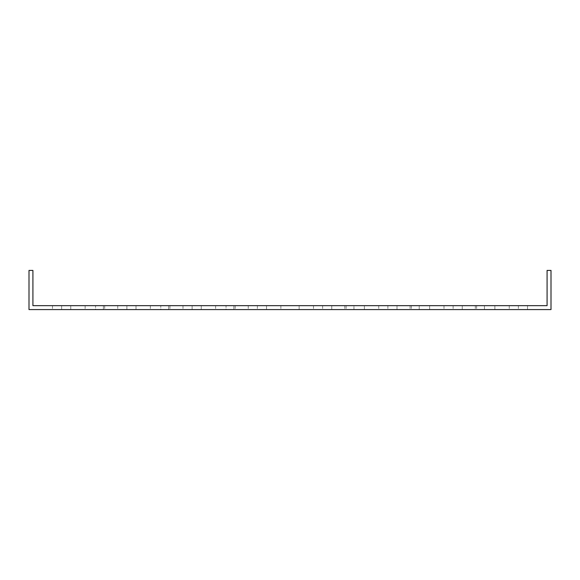 <?xml version="1.0" encoding="UTF-8"?>
<svg xmlns="http://www.w3.org/2000/svg" width="580" height="580" viewBox="0 0 580 580"><rect width="100%" height="100%" fill="white"/><g stroke="black" fill="none" stroke-linecap="round" stroke-linejoin="round"><path stroke-width="0.43" stroke-dasharray="2.9 2.17" d="M70.76 305.66L70.76 309.575L52.49 309.575L70.76 309.575L52.49 309.575L70.76 309.575L52.49 309.575L70.76 309.575L52.49 309.575L70.76 309.575L52.49 309.575L70.76 309.575L52.49 309.575L70.76 309.575L52.49 309.575L70.76 309.575L52.49 309.575L70.76 309.575L52.49 309.575L70.76 309.575L52.49 309.575L70.76 309.575L52.49 309.575L70.76 309.575L52.49 309.575L70.76 309.575L52.49 309.575L70.76 309.575L52.49 309.575L70.76 309.575L52.49 309.575L70.76 309.575L52.49 309.575L70.76 309.575L52.49 309.575L70.76 309.575L52.49 309.575L70.76 309.575L52.49 309.575L70.76 309.575L52.49 309.575L70.76 309.575L52.49 309.575L70.76 309.575L52.49 309.575L70.76 309.575L52.49 309.575L70.76 309.575L52.49 309.575L70.76 309.575L52.49 309.575L70.76 309.575L52.49 309.575L70.76 309.575L52.49 309.575L70.76 309.575L52.49 309.575L70.76 309.575L52.49 309.575L70.76 309.575L52.49 309.575L70.76 309.575L52.49 309.575L70.76 309.575L52.49 309.575L70.76 309.575L52.49 309.575L70.76 309.575L52.49 309.575L70.76 309.575L52.49 309.575L70.76 309.575L52.49 309.575L70.76 309.575L52.49 309.575L70.76 309.575L52.49 309.575L70.76 309.575L52.49 309.575L70.76 309.575L52.49 309.575L70.76 309.575L70.76 305.66L70.76 309.575L70.76 305.66L70.76 309.575L70.76 305.66L70.76 309.575L70.76 305.66L70.76 309.575L70.76 305.66L70.76 309.575L70.76 305.66L70.76 309.575L70.76 305.66L70.76 309.575L70.76 305.66L70.76 309.575L70.76 305.66L70.76 309.575L70.76 305.66L70.76 309.575L70.76 305.66L70.76 309.575L70.76 305.66L70.76 309.575L70.76 305.66L70.76 309.575L70.76 305.66L70.76 309.575L70.76 305.66L70.76 309.575L70.76 305.66L70.76 309.575L70.76 305.66L70.76 309.575L70.76 305.66L70.76 309.575L70.76 305.66L70.76 309.575L70.76 305.66L52.49 305.66L70.76 305.66L52.49 305.66L70.76 305.66L52.49 305.66L70.76 305.66L52.49 305.66L70.76 305.66L52.49 305.66L70.76 305.66L52.49 305.66L70.76 305.66L52.49 305.66L70.76 305.66L52.49 305.66L70.76 305.66L52.49 305.66L70.76 305.66L52.49 305.66L70.76 305.66L52.49 305.66L70.76 305.66L52.49 305.66L70.76 305.66L52.49 305.66L70.76 305.66L52.49 305.66L70.76 305.66L52.49 305.66L70.76 305.66L52.49 305.66L70.76 305.66L52.49 305.66L70.76 305.66L52.49 305.66L70.76 305.66L52.49 305.66L70.76 305.66L52.49 305.66L70.76 305.66L52.49 305.66L70.76 305.66L52.49 305.66L70.76 305.66L52.49 305.66L70.76 305.66L52.49 305.66L70.76 305.66L52.49 305.66L70.76 305.66L52.49 305.66L70.76 305.66L52.49 305.66L70.76 305.66L52.49 305.66L70.76 305.66L52.49 305.66L70.76 305.66L52.49 305.66L70.76 305.66L52.49 305.66L70.76 305.66L52.49 305.66L70.76 305.66L52.49 305.66L70.76 305.66L52.49 305.66L70.76 305.66L52.49 305.66L70.76 305.66L52.49 305.66L70.76 305.66L52.49 305.66L70.76 305.66L52.49 305.66L70.76 305.66L52.49 305.66L70.76 305.66L52.49 305.66L70.76 305.66L70.76 309.575L70.76 305.66M103.385 305.66L103.385 309.575L85.115 309.575L103.385 309.575L85.115 309.575L103.385 309.575L85.115 309.575L103.385 309.575L85.115 309.575L103.385 309.575L85.115 309.575L103.385 309.575L85.115 309.575L103.385 309.575L85.115 309.575L103.385 309.575L85.115 309.575L103.385 309.575L85.115 309.575L103.385 309.575L85.115 309.575L103.385 309.575L85.115 309.575L103.385 309.575L85.115 309.575L103.385 309.575L85.115 309.575L103.385 309.575L85.115 309.575L103.385 309.575L85.115 309.575L103.385 309.575L85.115 309.575L103.385 309.575L85.115 309.575L103.385 309.575L85.115 309.575L103.385 309.575L85.115 309.575L103.385 309.575L85.115 309.575L103.385 309.575L85.115 309.575L103.385 309.575L85.115 309.575L103.385 309.575L85.115 309.575L103.385 309.575L85.115 309.575L103.385 309.575L85.115 309.575L103.385 309.575L85.115 309.575L103.385 309.575L85.115 309.575L103.385 309.575L85.115 309.575L103.385 309.575L85.115 309.575L103.385 309.575L85.115 309.575L103.385 309.575L85.115 309.575L103.385 309.575L85.115 309.575L103.385 309.575L85.115 309.575L103.385 309.575L85.115 309.575L103.385 309.575L85.115 309.575L103.385 309.575L85.115 309.575L103.385 309.575L85.115 309.575L103.385 309.575L85.115 309.575L103.385 309.575L85.115 309.575L103.385 309.575L85.115 309.575L103.385 309.575L103.385 305.66L103.385 309.575L103.385 305.66L103.385 309.575L103.385 305.66L103.385 309.575L103.385 305.66L103.385 309.575L103.385 305.66L103.385 309.575L103.385 305.66L103.385 309.575L103.385 305.66L103.385 309.575L103.385 305.66L103.385 309.575L103.385 305.66L103.385 309.575L103.385 305.66L103.385 309.575L103.385 305.66L103.385 309.575L103.385 305.66L103.385 309.575L103.385 305.66L103.385 309.575L103.385 305.66L103.385 309.575L103.385 305.66L103.385 309.575L103.385 305.66L103.385 309.575L103.385 305.66L103.385 309.575L103.385 305.66L103.385 309.575L103.385 305.66L103.385 309.575L103.385 305.66L85.115 305.66L103.385 305.66L85.115 305.66L103.385 305.66L85.115 305.66L103.385 305.66L85.115 305.66L103.385 305.66L85.115 305.66L103.385 305.66L85.115 305.66L103.385 305.66L85.115 305.66L103.385 305.66L85.115 305.66L103.385 305.66L85.115 305.66L103.385 305.66L85.115 305.66L103.385 305.66L85.115 305.66L103.385 305.66L85.115 305.66L103.385 305.66L85.115 305.66L103.385 305.66L85.115 305.66L103.385 305.66L85.115 305.66L103.385 305.66L85.115 305.66L103.385 305.66L85.115 305.66L103.385 305.66L85.115 305.66L103.385 305.66L85.115 305.66L103.385 305.66L85.115 305.66L103.385 305.66L85.115 305.66L103.385 305.66L85.115 305.66L103.385 305.66L85.115 305.66L103.385 305.66L85.115 305.66L103.385 305.66L85.115 305.66L103.385 305.66L85.115 305.66L103.385 305.66L85.115 305.66L103.385 305.66L85.115 305.66L103.385 305.66L85.115 305.66L103.385 305.66L85.115 305.66L103.385 305.66L85.115 305.66L103.385 305.66L85.115 305.66L103.385 305.66L85.115 305.66L103.385 305.66L85.115 305.66L103.385 305.66L85.115 305.66L103.385 305.66L85.115 305.66L103.385 305.66L85.115 305.66L103.385 305.66L85.115 305.66L103.385 305.66L85.115 305.66L103.385 305.66L85.115 305.66L103.385 305.66L103.385 309.575L103.385 305.66M136.01 305.66L136.01 309.575L117.74 309.575L136.01 309.575L117.74 309.575L136.01 309.575L117.74 309.575L136.01 309.575L117.74 309.575L136.01 309.575L117.74 309.575L136.01 309.575L117.74 309.575L136.01 309.575L117.74 309.575L136.01 309.575L117.74 309.575L136.01 309.575L117.74 309.575L136.01 309.575L117.74 309.575L136.01 309.575L117.74 309.575L136.01 309.575L117.74 309.575L136.01 309.575L117.74 309.575L136.01 309.575L117.74 309.575L136.01 309.575L117.74 309.575L136.01 309.575L117.74 309.575L136.01 309.575L117.74 309.575L136.01 309.575L117.74 309.575L136.01 309.575L117.74 309.575L136.01 309.575L117.74 309.575L136.01 309.575L117.74 309.575L136.01 309.575L117.74 309.575L136.01 309.575L117.74 309.575L136.01 309.575L117.74 309.575L136.01 309.575L117.74 309.575L136.01 309.575L117.74 309.575L136.01 309.575L117.74 309.575L136.01 309.575L117.74 309.575L136.01 309.575L117.74 309.575L136.01 309.575L117.74 309.575L136.01 309.575L117.74 309.575L136.01 309.575L117.74 309.575L136.01 309.575L117.74 309.575L136.01 309.575L117.74 309.575L136.01 309.575L117.74 309.575L136.01 309.575L117.74 309.575L136.01 309.575L117.74 309.575L136.01 309.575L117.74 309.575L136.01 309.575L117.74 309.575L136.01 309.575L117.74 309.575L136.01 309.575L136.01 305.66L136.01 309.575L136.01 305.66L136.01 309.575L136.01 305.66L136.01 309.575L136.01 305.66L136.01 309.575L136.01 305.66L136.01 309.575L136.01 305.66L136.01 309.575L136.01 305.66L136.01 309.575L136.01 305.66L136.01 309.575L136.01 305.66L136.01 309.575L136.01 305.66L136.01 309.575L136.01 305.66L136.01 309.575L136.01 305.66L136.01 309.575L136.01 305.66L136.01 309.575L136.01 305.66L136.01 309.575L136.01 305.66L136.01 309.575L136.01 305.66L136.01 309.575L136.01 305.66L136.01 309.575L136.01 305.66L136.01 309.575L136.01 305.66L136.01 309.575L136.01 305.66L117.74 305.66L136.01 305.66L117.74 305.66L136.01 305.66L117.74 305.66L136.01 305.66L117.74 305.66L136.01 305.66L117.74 305.66L136.01 305.66L117.74 305.66L136.01 305.66L117.74 305.66L136.01 305.66L117.74 305.66L136.01 305.66L117.74 305.66L136.01 305.66L117.74 305.66L136.01 305.66L117.74 305.66L136.01 305.66L117.74 305.66L136.01 305.66L117.74 305.66L136.01 305.66L117.74 305.66L136.01 305.66L117.74 305.66L136.01 305.66L117.74 305.66L136.01 305.66L117.74 305.66L136.01 305.66L117.74 305.66L136.01 305.66L117.74 305.66L136.01 305.66L117.74 305.66L136.01 305.66L117.74 305.66L136.01 305.66L117.74 305.66L136.01 305.66L117.74 305.66L136.01 305.66L117.74 305.66L136.01 305.66L117.74 305.66L136.01 305.66L117.74 305.66L136.01 305.66L117.74 305.66L136.01 305.66L117.74 305.66L136.01 305.66L117.74 305.66L136.01 305.66L117.74 305.66L136.01 305.66L117.74 305.66L136.01 305.66L117.74 305.66L136.01 305.66L117.74 305.66L136.01 305.66L117.74 305.66L136.01 305.66L117.74 305.66L136.01 305.66L117.74 305.66L136.01 305.66L117.74 305.66L136.01 305.66L117.74 305.66L136.01 305.66L117.74 305.66L136.01 305.66L117.74 305.66L136.01 305.66L136.01 309.575L136.01 305.66M168.635 305.66L168.635 309.575L150.365 309.575L168.635 309.575L150.365 309.575L168.635 309.575L150.365 309.575L168.635 309.575L150.365 309.575L168.635 309.575L150.365 309.575L168.635 309.575L150.365 309.575L168.635 309.575L150.365 309.575L168.635 309.575L150.365 309.575L168.635 309.575L150.365 309.575L168.635 309.575L150.365 309.575L168.635 309.575L150.365 309.575L168.635 309.575L150.365 309.575L168.635 309.575L150.365 309.575L168.635 309.575L150.365 309.575L168.635 309.575L150.365 309.575L168.635 309.575L150.365 309.575L168.635 309.575L150.365 309.575L168.635 309.575L150.365 309.575L168.635 309.575L150.365 309.575L168.635 309.575L150.365 309.575L168.635 309.575L150.365 309.575L168.635 309.575L150.365 309.575L168.635 309.575L150.365 309.575L168.635 309.575L150.365 309.575L168.635 309.575L150.365 309.575L168.635 309.575L150.365 309.575L168.635 309.575L150.365 309.575L168.635 309.575L150.365 309.575L168.635 309.575L150.365 309.575L168.635 309.575L150.365 309.575L168.635 309.575L150.365 309.575L168.635 309.575L150.365 309.575L168.635 309.575L150.365 309.575L168.635 309.575L150.365 309.575L168.635 309.575L150.365 309.575L168.635 309.575L150.365 309.575L168.635 309.575L150.365 309.575L168.635 309.575L150.365 309.575L168.635 309.575L150.365 309.575L168.635 309.575L150.365 309.575L168.635 309.575L168.635 305.66L168.635 309.575L168.635 305.66L168.635 309.575L168.635 305.66L168.635 309.575L168.635 305.66L168.635 309.575L168.635 305.66L168.635 309.575L168.635 305.66L168.635 309.575L168.635 305.66L168.635 309.575L168.635 305.66L168.635 309.575L168.635 305.66L168.635 309.575L168.635 305.66L168.635 309.575L168.635 305.66L168.635 309.575L168.635 305.66L168.635 309.575L168.635 305.66L168.635 309.575L168.635 305.66L168.635 309.575L168.635 305.66L168.635 309.575L168.635 305.66L168.635 309.575L168.635 305.66L168.635 309.575L168.635 305.66L168.635 309.575L168.635 305.66L168.635 309.575L168.635 305.66L150.365 305.66L168.635 305.66L150.365 305.66L168.635 305.66L150.365 305.66L168.635 305.66L150.365 305.66L168.635 305.66L150.365 305.66L168.635 305.66L150.365 305.66L168.635 305.66L150.365 305.66L168.635 305.66L150.365 305.66L168.635 305.66L150.365 305.66L168.635 305.66L150.365 305.66L168.635 305.66L150.365 305.66L168.635 305.66L150.365 305.66L168.635 305.66L150.365 305.66L168.635 305.66L150.365 305.66L168.635 305.66L150.365 305.66L168.635 305.66L150.365 305.66L168.635 305.66L150.365 305.66L168.635 305.66L150.365 305.66L168.635 305.66L150.365 305.66L168.635 305.66L150.365 305.66L168.635 305.66L150.365 305.66L168.635 305.66L150.365 305.66L168.635 305.66L150.365 305.66L168.635 305.66L150.365 305.66L168.635 305.66L150.365 305.66L168.635 305.66L150.365 305.66L168.635 305.66L150.365 305.66L168.635 305.66L150.365 305.66L168.635 305.66L150.365 305.66L168.635 305.66L150.365 305.66L168.635 305.66L150.365 305.66L168.635 305.66L150.365 305.66L168.635 305.66L150.365 305.66L168.635 305.66L150.365 305.66L168.635 305.66L150.365 305.66L168.635 305.66L150.365 305.66L168.635 305.66L150.365 305.66L168.635 305.66L150.365 305.66L168.635 305.66L150.365 305.66L168.635 305.66L150.365 305.66L168.635 305.66L168.635 309.575L168.635 305.66M201.26 305.66L201.26 309.575L182.99 309.575L201.26 309.575L182.99 309.575L201.26 309.575L182.99 309.575L201.26 309.575L182.99 309.575L201.26 309.575L182.99 309.575L201.26 309.575L182.99 309.575L201.26 309.575L182.99 309.575L201.26 309.575L182.99 309.575L201.26 309.575L182.99 309.575L201.26 309.575L182.99 309.575L201.26 309.575L182.99 309.575L201.26 309.575L182.99 309.575L201.26 309.575L182.99 309.575L201.26 309.575L182.99 309.575L201.26 309.575L182.99 309.575L201.26 309.575L182.99 309.575L201.26 309.575L182.99 309.575L201.26 309.575L182.99 309.575L201.26 309.575L182.99 309.575L201.26 309.575L182.99 309.575L201.26 309.575L182.99 309.575L201.26 309.575L182.99 309.575L201.26 309.575L182.99 309.575L201.26 309.575L182.99 309.575L201.26 309.575L182.99 309.575L201.26 309.575L182.99 309.575L201.26 309.575L182.99 309.575L201.26 309.575L182.99 309.575L201.26 309.575L182.99 309.575L201.26 309.575L182.99 309.575L201.26 309.575L182.99 309.575L201.26 309.575L182.99 309.575L201.26 309.575L182.99 309.575L201.26 309.575L182.99 309.575L201.26 309.575L182.99 309.575L201.26 309.575L182.99 309.575L201.26 309.575L182.99 309.575L201.26 309.575L182.99 309.575L201.26 309.575L182.99 309.575L201.26 309.575L182.99 309.575L201.26 309.575L201.26 305.66L201.26 309.575L201.26 305.66L201.26 309.575L201.26 305.66L201.26 309.575L201.26 305.66L201.26 309.575L201.26 305.66L201.26 309.575L201.26 305.66L201.26 309.575L201.26 305.66L201.26 309.575L201.26 305.66L201.26 309.575L201.26 305.66L201.26 309.575L201.26 305.66L201.26 309.575L201.26 305.66L201.26 309.575L201.26 305.66L201.26 309.575L201.26 305.66L201.26 309.575L201.26 305.66L201.26 309.575L201.26 305.66L201.26 309.575L201.26 305.66L201.26 309.575L201.26 305.66L201.26 309.575L201.26 305.66L201.26 309.575L201.26 305.66L201.26 309.575L201.26 305.66L182.99 305.66L201.26 305.66L182.99 305.66L201.26 305.66L182.99 305.66L201.26 305.66L182.99 305.66L201.26 305.66L182.99 305.66L201.26 305.66L182.99 305.66L201.26 305.66L182.99 305.66L201.26 305.66L182.99 305.66L201.26 305.66L182.99 305.66L201.26 305.66L182.99 305.66L201.26 305.66L182.99 305.66L201.26 305.66L182.99 305.66L201.26 305.66L182.99 305.66L201.26 305.66L182.99 305.66L201.26 305.66L182.99 305.66L201.26 305.66L182.99 305.66L201.26 305.66L182.99 305.66L201.26 305.66L182.99 305.66L201.26 305.66L182.99 305.66L201.26 305.66L182.99 305.66L201.26 305.66L182.99 305.66L201.26 305.66L182.99 305.66L201.26 305.66L182.99 305.66L201.26 305.66L182.99 305.66L201.26 305.66L182.99 305.66L201.26 305.66L182.99 305.66L201.26 305.66L182.99 305.66L201.26 305.66L182.99 305.66L201.26 305.66L182.99 305.66L201.26 305.66L182.99 305.66L201.26 305.66L182.99 305.66L201.26 305.66L182.99 305.66L201.26 305.66L182.99 305.66L201.26 305.66L182.99 305.66L201.26 305.66L182.99 305.66L201.26 305.66L182.99 305.66L201.26 305.66L182.99 305.66L201.26 305.66L182.99 305.66L201.26 305.66L182.99 305.66L201.26 305.66L182.99 305.66L201.26 305.66L201.26 309.575L201.26 305.66M233.885 305.66L233.885 309.575L215.615 309.575L233.885 309.575L215.615 309.575L233.885 309.575L215.615 309.575L233.885 309.575L215.615 309.575L233.885 309.575L215.615 309.575L233.885 309.575L215.615 309.575L233.885 309.575L215.615 309.575L233.885 309.575L215.615 309.575L233.885 309.575L215.615 309.575L233.885 309.575L215.615 309.575L233.885 309.575L215.615 309.575L233.885 309.575L215.615 309.575L233.885 309.575L215.615 309.575L233.885 309.575L215.615 309.575L233.885 309.575L215.615 309.575L233.885 309.575L215.615 309.575L233.885 309.575L215.615 309.575L233.885 309.575L215.615 309.575L233.885 309.575L215.615 309.575L233.885 309.575L215.615 309.575L233.885 309.575L215.615 309.575L233.885 309.575L215.615 309.575L233.885 309.575L215.615 309.575L233.885 309.575L215.615 309.575L233.885 309.575L215.615 309.575L233.885 309.575L215.615 309.575L233.885 309.575L215.615 309.575L233.885 309.575L215.615 309.575L233.885 309.575L215.615 309.575L233.885 309.575L215.615 309.575L233.885 309.575L215.615 309.575L233.885 309.575L215.615 309.575L233.885 309.575L215.615 309.575L233.885 309.575L215.615 309.575L233.885 309.575L215.615 309.575L233.885 309.575L215.615 309.575L233.885 309.575L215.615 309.575L233.885 309.575L215.615 309.575L233.885 309.575L215.615 309.575L233.885 309.575L215.615 309.575L233.885 309.575L233.885 305.66L233.885 309.575L233.885 305.66L233.885 309.575L233.885 305.66L233.885 309.575L233.885 305.66L233.885 309.575L233.885 305.66L233.885 309.575L233.885 305.66L233.885 309.575L233.885 305.66L233.885 309.575L233.885 305.66L233.885 309.575L233.885 305.66L233.885 309.575L233.885 305.66L233.885 309.575L233.885 305.66L233.885 309.575L233.885 305.66L233.885 309.575L233.885 305.66L233.885 309.575L233.885 305.66L233.885 309.575L233.885 305.66L233.885 309.575L233.885 305.66L233.885 309.575L233.885 305.66L233.885 309.575L233.885 305.66L233.885 309.575L233.885 305.66L233.885 309.575L233.885 305.66L215.615 305.66L233.885 305.66L215.615 305.66L233.885 305.66L215.615 305.66L233.885 305.66L215.615 305.66L233.885 305.66L215.615 305.66L233.885 305.66L215.615 305.66L233.885 305.66L215.615 305.66L233.885 305.66L215.615 305.66L233.885 305.66L215.615 305.66L233.885 305.66L215.615 305.66L233.885 305.66L215.615 305.66L233.885 305.66L215.615 305.66L233.885 305.66L215.615 305.66L233.885 305.66L215.615 305.66L233.885 305.66L215.615 305.66L233.885 305.66L215.615 305.66L233.885 305.66L215.615 305.66L233.885 305.66L215.615 305.66L233.885 305.66L215.615 305.66L233.885 305.66L215.615 305.66L233.885 305.66L215.615 305.66L233.885 305.66L215.615 305.66L233.885 305.66L215.615 305.66L233.885 305.66L215.615 305.66L233.885 305.66L215.615 305.66L233.885 305.66L215.615 305.66L233.885 305.66L215.615 305.66L233.885 305.66L215.615 305.66L233.885 305.66L215.615 305.66L233.885 305.66L215.615 305.66L233.885 305.66L215.615 305.66L233.885 305.66L215.615 305.66L233.885 305.66L215.615 305.66L233.885 305.66L215.615 305.66L233.885 305.66L215.615 305.66L233.885 305.66L215.615 305.66L233.885 305.66L215.615 305.66L233.885 305.66L215.615 305.66L233.885 305.66L215.615 305.66L233.885 305.66L215.615 305.66L233.885 305.66L233.885 309.575L233.885 305.66M266.51 305.66L266.51 309.575L248.24 309.575L266.51 309.575L248.24 309.575L266.51 309.575L248.24 309.575L266.51 309.575L248.24 309.575L266.51 309.575L248.24 309.575L266.51 309.575L248.24 309.575L266.51 309.575L248.24 309.575L266.51 309.575L248.24 309.575L266.51 309.575L248.24 309.575L266.51 309.575L248.24 309.575L266.51 309.575L248.24 309.575L266.51 309.575L248.24 309.575L266.51 309.575L248.24 309.575L266.51 309.575L248.24 309.575L266.51 309.575L248.24 309.575L266.51 309.575L248.24 309.575L266.51 309.575L248.24 309.575L266.51 309.575L248.24 309.575L266.51 309.575L248.24 309.575L266.51 309.575L248.24 309.575L266.51 309.575L248.24 309.575L266.51 309.575L248.24 309.575L266.51 309.575L248.24 309.575L266.51 309.575L248.24 309.575L266.51 309.575L248.24 309.575L266.51 309.575L248.24 309.575L266.51 309.575L248.24 309.575L266.51 309.575L248.24 309.575L266.51 309.575L248.24 309.575L266.51 309.575L248.24 309.575L266.51 309.575L248.24 309.575L266.51 309.575L248.24 309.575L266.51 309.575L248.24 309.575L266.51 309.575L248.24 309.575L266.51 309.575L248.24 309.575L266.51 309.575L248.24 309.575L266.51 309.575L248.24 309.575L266.51 309.575L248.24 309.575L266.51 309.575L248.24 309.575L266.51 309.575L248.24 309.575L266.51 309.575L266.51 305.66L266.51 309.575L266.51 305.66L266.51 309.575L266.51 305.66L266.51 309.575L266.51 305.66L266.51 309.575L266.51 305.66L266.51 309.575L266.51 305.66L266.51 309.575L266.51 305.66L266.51 309.575L266.51 305.66L266.51 309.575L266.51 305.66L266.51 309.575L266.51 305.66L266.51 309.575L266.51 305.66L266.51 309.575L266.51 305.66L266.51 309.575L266.51 305.66L266.51 309.575L266.51 305.66L266.51 309.575L266.51 305.66L266.51 309.575L266.51 305.66L266.51 309.575L266.51 305.66L266.51 309.575L266.51 305.66L266.51 309.575L266.51 305.66L266.51 309.575L266.51 305.66L248.24 305.66L266.51 305.66L248.24 305.66L266.51 305.66L248.24 305.66L266.51 305.66L248.24 305.66L266.51 305.66L248.24 305.66L266.51 305.66L248.24 305.66L266.51 305.66L248.24 305.66L266.51 305.66L248.24 305.66L266.51 305.66L248.24 305.66L266.51 305.66L248.24 305.66L266.51 305.66L248.24 305.66L266.51 305.66L248.24 305.66L266.51 305.66L248.24 305.66L266.51 305.66L248.24 305.66L266.51 305.66L248.24 305.66L266.51 305.66L248.24 305.66L266.51 305.66L248.24 305.66L266.51 305.66L248.24 305.66L266.51 305.66L248.24 305.66L266.51 305.66L248.24 305.66L266.51 305.66L248.24 305.66L266.51 305.66L248.24 305.66L266.51 305.66L248.24 305.66L266.51 305.66L248.24 305.66L266.51 305.66L248.24 305.66L266.51 305.66L248.24 305.66L266.51 305.66L248.24 305.66L266.51 305.66L248.24 305.66L266.51 305.66L248.24 305.66L266.51 305.66L248.24 305.66L266.51 305.66L248.24 305.66L266.51 305.66L248.24 305.66L266.51 305.66L248.24 305.66L266.51 305.66L248.24 305.66L266.51 305.66L248.24 305.66L266.51 305.66L248.24 305.66L266.51 305.66L248.24 305.66L266.51 305.66L248.24 305.66L266.51 305.66L248.24 305.66L266.51 305.66L248.24 305.66L266.51 305.66L266.51 309.575L266.51 305.66M494.885 305.66L494.885 309.575L476.615 309.575L494.885 309.575L476.615 309.575L494.885 309.575L476.615 309.575L494.885 309.575L476.615 309.575L494.885 309.575L476.615 309.575L494.885 309.575L476.615 309.575L494.885 309.575L476.615 309.575L494.885 309.575L476.615 309.575L494.885 309.575L476.615 309.575L494.885 309.575L476.615 309.575L494.885 309.575L476.615 309.575L494.885 309.575L476.615 309.575L494.885 309.575L476.615 309.575L494.885 309.575L476.615 309.575L494.885 309.575L476.615 309.575L494.885 309.575L476.615 309.575L494.885 309.575L476.615 309.575L494.885 309.575L476.615 309.575L494.885 309.575L476.615 309.575L494.885 309.575L476.615 309.575L494.885 309.575L476.615 309.575L494.885 309.575L476.615 309.575L494.885 309.575L476.615 309.575L494.885 309.575L476.615 309.575L494.885 309.575L476.615 309.575L494.885 309.575L476.615 309.575L494.885 309.575L476.615 309.575L494.885 309.575L476.615 309.575L494.885 309.575L476.615 309.575L494.885 309.575L476.615 309.575L494.885 309.575L476.615 309.575L494.885 309.575L476.615 309.575L494.885 309.575L476.615 309.575L494.885 309.575L476.615 309.575L494.885 309.575L476.615 309.575L494.885 309.575L476.615 309.575L494.885 309.575L476.615 309.575L494.885 309.575L476.615 309.575L494.885 309.575L476.615 309.575L494.885 309.575L476.615 309.575L494.885 309.575L494.885 305.66L476.615 305.66L494.885 305.66L476.615 305.66L494.885 305.66L494.885 309.575L494.885 305.66L476.615 305.66L494.885 305.66L476.615 305.66L494.885 305.66L494.885 309.575L494.885 305.66L476.615 305.66L494.885 305.66L476.615 305.66L494.885 305.66L494.885 309.575L494.885 305.66L476.615 305.66L494.885 305.66L476.615 305.66L494.885 305.66L494.885 309.575L494.885 305.66L476.615 305.66L494.885 305.66L476.615 305.66L494.885 305.66L494.885 309.575L494.885 305.66L476.615 305.66L494.885 305.66L476.615 305.66L494.885 305.66L494.885 309.575L494.885 305.66L476.615 305.66L494.885 305.66L476.615 305.66L494.885 305.66L494.885 309.575L494.885 305.66L476.615 305.66L494.885 305.66L476.615 305.66L494.885 305.66L494.885 309.575L494.885 305.66L476.615 305.66L494.885 305.66L476.615 305.66L494.885 305.66L494.885 309.575L494.885 305.66L476.615 305.66L494.885 305.66L476.615 305.66L494.885 305.66L494.885 309.575L494.885 305.66L476.615 305.66L494.885 305.66L476.615 305.66L494.885 305.66L494.885 309.575L494.885 305.66L476.615 305.66L494.885 305.66L476.615 305.66L494.885 305.66L494.885 309.575L494.885 305.66L476.615 305.66L494.885 305.66L476.615 305.66L494.885 305.66L494.885 309.575L494.885 305.66L476.615 305.66L494.885 305.66L476.615 305.66L494.885 305.66L494.885 309.575L494.885 305.66L476.615 305.66L494.885 305.66L476.615 305.66L494.885 305.66L494.885 309.575L494.885 305.66L476.615 305.66L494.885 305.66L476.615 305.66L494.885 305.66L494.885 309.575L494.885 305.66L476.615 305.66L494.885 305.66L476.615 305.66L494.885 305.66L494.885 309.575L494.885 305.66L476.615 305.66L494.885 305.66L476.615 305.66L494.885 305.66L494.885 309.575L494.885 305.66L476.615 305.66L494.885 305.66L476.615 305.66L494.885 305.66L494.885 309.575L494.885 305.66L476.615 305.66L494.885 305.66L476.615 305.66L494.885 305.66L494.885 309.575L494.885 305.66M462.26 305.66L462.26 309.575L410.06 309.575L462.26 309.575L410.06 309.575L462.26 309.575L410.06 309.575L462.26 309.575L410.06 309.575L462.26 309.575L410.06 309.575L462.26 309.575L410.06 309.575L462.26 309.575L410.06 309.575L462.26 309.575L410.06 309.575L462.26 309.575L410.06 309.575L462.26 309.575L410.06 309.575L462.26 309.575L410.06 309.575L462.26 309.575L410.06 309.575L462.26 309.575L410.06 309.575L462.26 309.575L410.06 309.575L462.26 309.575L410.06 309.575L462.26 309.575L410.06 309.575L462.26 309.575L410.06 309.575L462.26 309.575L410.06 309.575L462.26 309.575L410.06 309.575L462.26 309.575L410.06 309.575L462.26 309.575L410.06 309.575L462.26 309.575L410.06 309.575L462.26 309.575L410.06 309.575L462.26 309.575L410.06 309.575L462.26 309.575L410.06 309.575L462.26 309.575L410.06 309.575L462.26 309.575L410.06 309.575L462.26 309.575L410.06 309.575L462.26 309.575L410.06 309.575L462.26 309.575L410.06 309.575L462.26 309.575L410.06 309.575L462.26 309.575L410.06 309.575L462.26 309.575L410.06 309.575L462.26 309.575L410.06 309.575L462.26 309.575L410.06 309.575L462.26 309.575L410.06 309.575L462.26 309.575L410.06 309.575L462.26 309.575L410.06 309.575L462.26 309.575L462.26 305.66L419.195 305.66L462.26 305.66L462.26 309.575L462.26 305.66L410.06 305.66L462.26 305.66L410.06 305.66L462.26 305.66L462.26 309.575L462.26 305.66L410.06 305.66L462.26 305.66L410.06 305.66L462.26 305.66L462.26 309.575L462.26 305.66L410.06 305.66L462.26 305.66L410.06 305.66L462.26 305.66L462.26 309.575L462.26 305.66L410.06 305.66L462.26 305.66L410.06 305.66L462.26 305.66L462.26 309.575L462.26 305.66L410.06 305.66L462.26 305.66L410.06 305.66L462.26 305.66L462.26 309.575L462.26 305.66L410.06 305.66L462.26 305.66L410.06 305.66L462.26 305.66L462.26 309.575L462.26 305.66L410.06 305.66L462.26 305.66L410.06 305.66L462.26 305.66L462.26 309.575L462.26 305.66L410.06 305.66L462.26 305.66L410.06 305.66L462.26 305.66L462.26 309.575L462.26 305.66L410.06 305.66L462.26 305.66L410.06 305.66L462.26 305.66L462.26 309.575L462.26 305.66L410.06 305.66L462.26 305.66L443.99 305.66L462.26 305.66L462.26 309.575L462.26 305.66L443.99 305.66L462.26 305.66L443.99 305.66L462.26 305.66L462.26 309.575L462.26 305.66L443.99 305.66L462.26 305.66L443.99 305.66L462.26 305.66L462.26 309.575L462.26 305.66L443.99 305.66L462.26 305.66L443.99 305.66L462.26 305.66L462.26 309.575L462.26 305.66L443.99 305.66L462.26 305.66L443.99 305.66L462.26 305.66L462.26 309.575L462.26 305.66L443.99 305.66L462.26 305.66L443.99 305.66L462.26 305.66L462.26 309.575L462.26 305.66L443.99 305.66L462.26 305.66L443.99 305.66L462.26 305.66L462.26 309.575L462.26 305.66L443.99 305.66L462.26 305.66L443.99 305.66L462.26 305.66L462.26 309.575L462.26 305.66L443.99 305.66L462.26 305.66L443.99 305.66L462.26 305.66L462.26 309.575L462.26 305.66L410.06 305.66L462.26 305.66L410.06 305.66L462.26 305.66L410.06 305.66L462.26 305.66L410.06 305.66L462.26 305.66L410.06 305.66L462.26 305.66L410.06 305.66L462.26 305.66L410.06 305.66L462.26 305.66L410.06 305.66L462.26 305.66L410.06 305.66L462.26 305.66L410.06 305.66L462.26 305.66L410.06 305.66L462.26 305.66L410.06 305.66L462.26 305.66L410.06 305.66L462.26 305.66L410.06 305.66L462.26 305.66L410.06 305.66L462.26 305.66L410.06 305.66L462.26 305.66L410.06 305.66L462.26 305.66L410.06 305.66L462.26 305.66L410.06 305.66L462.26 305.66L462.26 309.575L462.26 305.66M429.635 305.66L429.635 309.575L411.365 309.575L429.635 309.575L411.365 309.575L429.635 309.575L411.365 309.575L429.635 309.575L411.365 309.575L429.635 309.575L411.365 309.575L429.635 309.575L411.365 309.575L429.635 309.575L411.365 309.575L429.635 309.575L411.365 309.575L429.635 309.575L411.365 309.575L429.635 309.575L411.365 309.575L429.635 309.575L411.365 309.575L429.635 309.575L411.365 309.575L429.635 309.575L411.365 309.575L429.635 309.575L411.365 309.575L429.635 309.575L411.365 309.575L429.635 309.575L411.365 309.575L429.635 309.575L411.365 309.575L429.635 309.575L411.365 309.575L429.635 309.575L411.365 309.575L429.635 309.575L411.365 309.575L429.635 309.575L411.365 309.575L429.635 309.575L411.365 309.575L429.635 309.575L411.365 309.575L429.635 309.575L411.365 309.575L429.635 309.575L411.365 309.575L429.635 309.575L411.365 309.575L429.635 309.575L411.365 309.575L429.635 309.575L411.365 309.575L429.635 309.575L411.365 309.575L429.635 309.575L411.365 309.575L429.635 309.575L411.365 309.575L429.635 309.575L411.365 309.575L429.635 309.575L411.365 309.575L429.635 309.575L411.365 309.575L429.635 309.575L411.365 309.575L429.635 309.575L411.365 309.575L429.635 309.575L411.365 309.575L429.635 309.575L411.365 309.575L429.635 309.575L411.365 309.575L429.635 309.575L411.365 309.575L429.635 309.575L429.635 305.66L411.365 305.66L429.635 305.66L411.365 305.66L429.635 305.66L429.635 309.575L429.635 305.66L411.365 305.66L429.635 305.66L411.365 305.66L429.635 305.66L429.635 309.575L429.635 305.66L411.365 305.66L429.635 305.66L411.365 305.66L429.635 305.66L429.635 309.575L429.635 305.66L411.365 305.66L429.635 305.66L411.365 305.66L429.635 305.66L429.635 309.575L429.635 305.66L411.365 305.66L429.635 305.66L411.365 305.66L429.635 305.66L429.635 309.575L429.635 305.66L411.365 305.66L429.635 305.66L411.365 305.66L429.635 305.66L429.635 309.575L429.635 305.66L411.365 305.66L429.635 305.66L411.365 305.66L429.635 305.66L429.635 309.575L429.635 305.66L411.365 305.66L429.635 305.66L411.365 305.66L429.635 305.66L429.635 309.575L429.635 305.66L411.365 305.66L429.635 305.66L411.365 305.66L429.635 305.66L429.635 309.575L429.635 305.66L411.365 305.66L429.635 305.66L411.365 305.66L429.635 305.66L429.635 309.575L429.635 305.66L411.365 305.66L429.635 305.66L411.365 305.66L429.635 305.66L429.635 309.575L429.635 305.66L411.365 305.66L429.635 305.66L411.365 305.66L429.635 305.66L429.635 309.575L429.635 305.66L411.365 305.66L429.635 305.66L411.365 305.66L429.635 305.66L429.635 309.575L429.635 305.66L411.365 305.66L429.635 305.66L411.365 305.66L429.635 305.66L429.635 309.575L429.635 305.66L411.365 305.66L429.635 305.66L411.365 305.66L429.635 305.66L429.635 309.575L429.635 305.66L411.365 305.66L429.635 305.66L411.365 305.66L429.635 305.66L429.635 309.575L429.635 305.66L411.365 305.66L429.635 305.66L411.365 305.66L429.635 305.66L429.635 309.575L429.635 305.66L411.365 305.66L429.635 305.66L411.365 305.66L429.635 305.66L429.635 309.575L429.635 305.66L411.365 305.66L429.635 305.66L411.365 305.66L429.635 305.66L429.635 309.575L429.635 305.66L411.365 305.66L429.635 305.66L411.365 305.66L429.635 305.66L429.635 309.575L429.635 305.66M397.01 305.66L397.01 309.575L344.81 309.575L397.01 309.575L344.81 309.575L397.01 309.575L344.81 309.575L397.01 309.575L344.81 309.575L397.01 309.575L344.81 309.575L397.01 309.575L344.81 309.575L397.01 309.575L344.81 309.575L397.01 309.575L344.81 309.575L397.01 309.575L344.81 309.575L397.01 309.575L344.81 309.575L397.01 309.575L344.81 309.575L397.01 309.575L344.81 309.575L397.01 309.575L344.81 309.575L397.01 309.575L344.81 309.575L397.01 309.575L344.81 309.575L397.01 309.575L344.81 309.575L397.01 309.575L344.81 309.575L397.01 309.575L344.81 309.575L397.01 309.575L344.81 309.575L397.01 309.575L344.81 309.575L397.01 309.575L344.81 309.575L397.01 309.575L344.81 309.575L397.01 309.575L344.81 309.575L397.01 309.575L344.81 309.575L397.01 309.575L344.81 309.575L397.01 309.575L344.81 309.575L397.01 309.575L344.81 309.575L397.01 309.575L344.81 309.575L397.01 309.575L344.81 309.575L397.01 309.575L344.81 309.575L397.01 309.575L344.81 309.575L397.01 309.575L344.81 309.575L397.01 309.575L344.81 309.575L397.01 309.575L344.81 309.575L397.01 309.575L344.81 309.575L397.01 309.575L344.81 309.575L397.01 309.575L344.81 309.575L397.01 309.575L344.81 309.575L397.01 309.575L344.81 309.575L397.01 309.575L397.01 305.66L344.81 305.66L397.01 305.66L397.01 309.575L397.01 305.66L344.81 305.66L397.01 305.66L344.81 305.66L397.01 305.66L397.01 309.575L397.01 305.66L344.81 305.66L397.01 305.66L344.81 305.66L397.01 305.66L397.01 309.575L397.01 305.66L344.81 305.66L397.01 305.66L344.81 305.66L397.01 305.66L397.01 309.575L397.01 305.66L344.81 305.66L397.01 305.66L344.81 305.66L397.01 305.66L397.01 309.575L397.01 305.66L344.81 305.66L397.01 305.66L344.81 305.66L397.01 305.66L397.01 309.575L397.01 305.66L344.81 305.66L397.01 305.66L344.81 305.66L397.01 305.66L397.01 309.575L397.01 305.66L344.81 305.66L397.01 305.66L344.81 305.66L397.01 305.66L397.01 309.575L397.01 305.66L344.81 305.66L397.01 305.66L344.81 305.66L397.01 305.66L397.01 309.575L397.01 305.66L344.81 305.66L397.01 305.66L378.74 305.66L397.01 305.66L397.01 309.575L397.01 305.66L378.74 305.66L397.01 305.66L378.74 305.66L397.01 305.66L397.01 309.575L397.01 305.66L378.74 305.66L397.01 305.66L378.74 305.66L397.01 305.66L397.01 309.575L397.01 305.66L378.74 305.66L397.01 305.66L378.74 305.66L397.01 305.66L397.01 309.575L397.01 305.66L378.74 305.66L397.01 305.66L378.74 305.66L397.01 305.66L397.01 309.575L397.01 305.66L378.74 305.66L397.01 305.66L378.74 305.66L397.01 305.66L397.01 309.575L397.01 305.66L378.74 305.66L397.01 305.66L378.74 305.66L397.01 305.66L397.01 309.575L397.01 305.66L378.74 305.66L397.01 305.66L378.74 305.66L397.01 305.66L397.01 309.575L397.01 305.66L378.74 305.66L397.01 305.66L378.74 305.66L397.01 305.66L397.01 309.575L397.01 305.66L378.74 305.66L397.01 305.66L378.74 305.66L397.01 305.66L397.01 309.575L397.01 305.66L344.81 305.66L397.01 305.66L344.81 305.66L397.01 305.66L344.81 305.66L397.01 305.66L344.81 305.66L397.01 305.66L344.81 305.66L397.01 305.66L344.81 305.66L397.01 305.66L344.81 305.66L397.01 305.66L344.81 305.66L397.01 305.66L344.81 305.66L397.01 305.66L344.81 305.66L397.01 305.66L344.81 305.66L397.01 305.66L344.81 305.66L397.01 305.66L344.81 305.66L397.01 305.66L344.81 305.66L397.01 305.66L344.81 305.66L397.01 305.66L344.81 305.66L397.01 305.66L344.81 305.66L397.01 305.66L344.81 305.66L397.01 305.66L344.81 305.66L397.01 305.66L344.81 305.66L397.01 305.66L344.81 305.66L397.01 305.66L397.01 309.575L397.01 305.66M364.385 305.66L364.385 309.575L346.115 309.575L364.385 309.575L346.115 309.575L364.385 309.575L346.115 309.575L364.385 309.575L346.115 309.575L364.385 309.575L346.115 309.575L364.385 309.575L346.115 309.575L364.385 309.575L346.115 309.575L364.385 309.575L346.115 309.575L364.385 309.575L346.115 309.575L364.385 309.575L346.115 309.575L364.385 309.575L346.115 309.575L364.385 309.575L346.115 309.575L364.385 309.575L346.115 309.575L364.385 309.575L346.115 309.575L364.385 309.575L346.115 309.575L364.385 309.575L346.115 309.575L364.385 309.575L346.115 309.575L364.385 309.575L346.115 309.575L364.385 309.575L346.115 309.575L364.385 309.575L346.115 309.575L364.385 309.575L346.115 309.575L364.385 309.575L346.115 309.575L364.385 309.575L346.115 309.575L364.385 309.575L346.115 309.575L364.385 309.575L346.115 309.575L364.385 309.575L346.115 309.575L364.385 309.575L346.115 309.575L364.385 309.575L346.115 309.575L364.385 309.575L346.115 309.575L364.385 309.575L346.115 309.575L364.385 309.575L346.115 309.575L364.385 309.575L346.115 309.575L364.385 309.575L346.115 309.575L364.385 309.575L346.115 309.575L364.385 309.575L346.115 309.575L364.385 309.575L346.115 309.575L364.385 309.575L346.115 309.575L364.385 309.575L346.115 309.575L364.385 309.575L346.115 309.575L364.385 309.575L346.115 309.575L364.385 309.575L364.385 305.66L346.115 305.66L364.385 305.66L346.115 305.66L364.385 305.66L364.385 309.575L364.385 305.66L346.115 305.66L364.385 305.66L346.115 305.66L364.385 305.66L364.385 309.575L364.385 305.66L346.115 305.66L364.385 305.66L346.115 305.66L364.385 305.66L364.385 309.575L364.385 305.66L346.115 305.66L364.385 305.66L346.115 305.66L364.385 305.66L364.385 309.575L364.385 305.66L346.115 305.66L364.385 305.66L346.115 305.66L364.385 305.66L364.385 309.575L364.385 305.66L346.115 305.66L364.385 305.66L346.115 305.66L364.385 305.66L364.385 309.575L364.385 305.66L346.115 305.66L364.385 305.66L346.115 305.66L364.385 305.66L364.385 309.575L364.385 305.66L346.115 305.66L364.385 305.66L346.115 305.66L364.385 305.66L364.385 309.575L364.385 305.66L346.115 305.66L364.385 305.66L346.115 305.66L364.385 305.66L364.385 309.575L364.385 305.66L346.115 305.66L364.385 305.66L346.115 305.66L364.385 305.66L364.385 309.575L364.385 305.66L346.115 305.66L364.385 305.66L346.115 305.66L364.385 305.66L364.385 309.575L364.385 305.66L346.115 305.66L364.385 305.66L346.115 305.66L364.385 305.66L364.385 309.575L364.385 305.66L346.115 305.66L364.385 305.66L346.115 305.66L364.385 305.66L364.385 309.575L364.385 305.66L346.115 305.66L364.385 305.66L346.115 305.66L364.385 305.66L364.385 309.575L364.385 305.66L346.115 305.66L364.385 305.66L346.115 305.66L364.385 305.66L364.385 309.575L364.385 305.66L346.115 305.66L364.385 305.66L346.115 305.66L364.385 305.66L364.385 309.575L364.385 305.66L346.115 305.66L364.385 305.66L346.115 305.66L364.385 305.66L364.385 309.575L364.385 305.66L346.115 305.66L364.385 305.66L346.115 305.66L364.385 305.66L364.385 309.575L364.385 305.66L346.115 305.66L364.385 305.66L346.115 305.66L364.385 305.66L364.385 309.575L364.385 305.66L346.115 305.66L364.385 305.66L346.115 305.66L364.385 305.66L364.385 309.575L364.385 305.66M331.76 305.66L331.76 309.575L248.24 309.575L331.76 309.575L248.24 309.575L331.76 309.575L248.24 309.575L331.76 309.575L248.24 309.575L331.76 309.575L248.24 309.575L331.76 309.575L248.24 309.575L331.76 309.575L248.24 309.575L331.76 309.575L248.24 309.575L331.76 309.575L248.24 309.575L331.76 309.575L248.24 309.575L331.76 309.575L248.24 309.575L331.76 309.575L248.24 309.575L331.76 309.575L248.24 309.575L331.76 309.575L248.24 309.575L331.76 309.575L248.24 309.575L331.76 309.575L248.24 309.575L331.76 309.575L248.24 309.575L331.76 309.575L248.24 309.575L331.76 309.575L248.24 309.575L331.76 309.575L248.24 309.575L331.76 309.575L248.24 309.575L331.76 309.575L248.24 309.575L331.76 309.575L248.24 309.575L331.76 309.575L248.24 309.575L331.76 309.575L248.24 309.575L331.76 309.575L248.24 309.575L331.76 309.575L248.24 309.575L331.76 309.575L248.24 309.575L331.76 309.575L248.24 309.575L331.76 309.575L248.24 309.575L331.76 309.575L248.24 309.575L331.76 309.575L248.24 309.575L331.76 309.575L248.24 309.575L331.76 309.575L248.24 309.575L331.76 309.575L248.24 309.575L331.76 309.575L248.24 309.575L331.76 309.575L248.24 309.575L331.76 309.575L248.24 309.575L331.76 309.575L248.24 309.575L331.76 309.575L248.24 309.575L331.76 309.575L331.76 305.66L248.24 305.66L331.76 305.66L248.24 305.66L331.76 305.66L331.76 309.575L331.76 305.66L248.24 305.66L331.76 305.66L248.24 305.66L331.76 305.66L331.76 309.575L331.76 305.66L248.24 305.66L331.76 305.66L248.24 305.66L331.76 305.66L331.76 309.575L331.76 305.66L248.24 305.66L331.76 305.66L248.24 305.66L331.76 305.66L331.76 309.575L331.76 305.66L248.24 305.66L331.76 305.66L248.24 305.66L331.76 305.66L331.76 309.575L331.76 305.66L248.24 305.66L331.76 305.66L248.24 305.66L331.76 305.66L331.76 309.575L331.76 305.66L248.24 305.66L331.76 305.66L248.24 305.66L331.76 305.66L331.76 309.575L331.76 305.66L248.24 305.66L331.76 305.66L248.24 305.66L331.76 305.66L331.76 309.575L331.76 305.66L248.24 305.66L331.76 305.66L248.24 305.66L331.76 305.66L331.76 309.575L331.76 305.66L248.24 305.66L331.76 305.66L313.49 305.66L331.76 305.66L331.76 309.575L331.76 305.66L313.49 305.66L331.76 305.66L313.49 305.66L331.76 305.66L331.76 309.575L331.76 305.66L313.49 305.66L331.76 305.66L313.49 305.66L331.76 305.66L331.76 309.575L331.76 305.66L313.49 305.66L331.76 305.66L313.49 305.66L331.76 305.66L331.76 309.575L331.76 305.66L313.49 305.66L331.76 305.66L313.49 305.66L331.76 305.66L331.76 309.575L331.76 305.66L313.49 305.66L331.76 305.66L313.49 305.66L331.76 305.66L331.76 309.575L331.76 305.66L313.49 305.66L331.76 305.66L313.49 305.66L331.76 305.66L331.76 309.575L331.76 305.66L313.49 305.66L331.76 305.66L313.49 305.66L331.76 305.66L331.76 309.575L331.76 305.66L313.49 305.66L331.76 305.66L313.49 305.66L331.76 305.66L331.76 309.575L331.76 305.66L313.49 305.66L331.76 305.66L313.49 305.66L331.76 305.66L331.76 309.575L331.76 305.66L248.24 305.66L331.76 305.66L248.24 305.66L331.76 305.66L248.24 305.66L331.76 305.66L248.24 305.66L331.76 305.66L248.24 305.66L331.76 305.66L248.24 305.66L331.76 305.66L248.24 305.66L331.76 305.66L248.24 305.66L331.76 305.66L248.24 305.66L331.76 305.66L248.24 305.66L331.76 305.66L248.24 305.66L331.76 305.66L248.24 305.66L331.76 305.66L248.24 305.66L331.76 305.66L248.24 305.66L331.76 305.66L248.24 305.66L331.76 305.66L248.24 305.66L331.76 305.66L248.24 305.66L331.76 305.66L248.24 305.66L331.76 305.66L248.24 305.66L331.76 305.66L248.24 305.66L331.76 305.66L248.24 305.66L331.76 305.66L331.76 309.575L331.76 305.66M299.135 305.66L299.135 309.575L280.865 309.575L299.135 309.575L280.865 309.575L299.135 309.575L280.865 309.575L299.135 309.575L280.865 309.575L299.135 309.575L280.865 309.575L299.135 309.575L280.865 309.575L299.135 309.575L280.865 309.575L299.135 309.575L280.865 309.575L299.135 309.575L280.865 309.575L299.135 309.575L280.865 309.575L299.135 309.575L280.865 309.575L299.135 309.575L280.865 309.575L299.135 309.575L280.865 309.575L299.135 309.575L280.865 309.575L299.135 309.575L280.865 309.575L299.135 309.575L280.865 309.575L299.135 309.575L280.865 309.575L299.135 309.575L280.865 309.575L299.135 309.575L280.865 309.575L299.135 309.575L280.865 309.575L299.135 309.575L280.865 309.575L299.135 309.575L280.865 309.575L299.135 309.575L280.865 309.575L299.135 309.575L280.865 309.575L299.135 309.575L280.865 309.575L299.135 309.575L280.865 309.575L299.135 309.575L280.865 309.575L299.135 309.575L280.865 309.575L299.135 309.575L280.865 309.575L299.135 309.575L280.865 309.575L299.135 309.575L280.865 309.575L299.135 309.575L280.865 309.575L299.135 309.575L280.865 309.575L299.135 309.575L280.865 309.575L299.135 309.575L280.865 309.575L299.135 309.575L280.865 309.575L299.135 309.575L280.865 309.575L299.135 309.575L280.865 309.575L299.135 309.575L280.865 309.575L299.135 309.575L280.865 309.575L299.135 309.575L299.135 305.66L280.865 305.66L299.135 305.66L280.865 305.66L299.135 305.66L299.135 309.575L299.135 305.66L280.865 305.66L299.135 305.66L280.865 305.66L299.135 305.66L299.135 309.575L299.135 305.66L280.865 305.66L299.135 305.66L280.865 305.66L299.135 305.66L299.135 309.575L299.135 305.66L280.865 305.66L299.135 305.66L280.865 305.66L299.135 305.66L299.135 309.575L299.135 305.66L280.865 305.66L299.135 305.66L280.865 305.66L299.135 305.66L299.135 309.575L299.135 305.66L280.865 305.66L299.135 305.66L280.865 305.66L299.135 305.66L299.135 309.575L299.135 305.66L280.865 305.66L299.135 305.66L280.865 305.66L299.135 305.66L299.135 309.575L299.135 305.66L280.865 305.66L299.135 305.66L280.865 305.66L299.135 305.66L299.135 309.575L299.135 305.66L280.865 305.66L299.135 305.66L280.865 305.66L299.135 305.66L299.135 309.575L299.135 305.66L280.865 305.66L299.135 305.66L280.865 305.66L299.135 305.66L299.135 309.575L299.135 305.66L280.865 305.66L299.135 305.66L280.865 305.66L299.135 305.66L299.135 309.575L299.135 305.66L280.865 305.66L299.135 305.66L280.865 305.66L299.135 305.66L299.135 309.575L299.135 305.66L280.865 305.66L299.135 305.66L280.865 305.66L299.135 305.66L299.135 309.575L299.135 305.66L280.865 305.66L299.135 305.66L280.865 305.66L299.135 305.66L299.135 309.575L299.135 305.66L280.865 305.66L299.135 305.66L280.865 305.66L299.135 305.66L299.135 309.575L299.135 305.66L280.865 305.66L299.135 305.66L280.865 305.66L299.135 305.66L299.135 309.575L299.135 305.66L280.865 305.66L299.135 305.66L280.865 305.66L299.135 305.66L299.135 309.575L299.135 305.66L280.865 305.66L299.135 305.66L280.865 305.66L299.135 305.66L299.135 309.575L299.135 305.66L280.865 305.66L299.135 305.66L280.865 305.66L299.135 305.66L299.135 309.575L299.135 305.66L280.865 305.66L299.135 305.66L280.865 305.66L299.135 305.66L299.135 309.575L299.135 305.66M527.51 305.66L527.51 309.575L475.31 309.575L527.51 309.575L475.31 309.575L527.51 309.575L475.31 309.575L527.51 309.575L475.31 309.575L527.51 309.575L475.31 309.575L527.51 309.575L475.31 309.575L527.51 309.575L475.31 309.575L527.51 309.575L475.31 309.575L527.51 309.575L475.31 309.575L527.51 309.575L475.31 309.575L527.51 309.575L475.31 309.575L527.51 309.575L475.31 309.575L527.51 309.575L475.31 309.575L527.51 309.575L475.31 309.575L527.51 309.575L475.31 309.575L527.51 309.575L475.31 309.575L527.51 309.575L475.31 309.575L527.51 309.575L475.31 309.575L527.51 309.575L475.31 309.575L527.51 309.575L475.31 309.575L527.51 309.575L475.31 309.575L527.51 309.575L475.31 309.575L527.51 309.575L475.31 309.575L527.51 309.575L475.31 309.575L527.51 309.575L475.31 309.575L527.51 309.575L475.31 309.575L527.51 309.575L475.31 309.575L527.51 309.575L475.31 309.575L527.51 309.575L475.31 309.575L527.51 309.575L475.31 309.575L527.51 309.575L475.31 309.575L527.51 309.575L475.31 309.575L527.51 309.575L475.31 309.575L527.51 309.575L475.31 309.575L527.51 309.575L475.31 309.575L527.51 309.575L475.31 309.575L527.51 309.575L475.31 309.575L527.51 309.575L475.31 309.575L527.51 309.575L527.51 305.66L484.445 305.66L527.51 305.66L527.51 309.575L527.51 305.66L475.31 305.66L527.51 305.66L475.31 305.66L527.51 305.66L527.51 309.575L527.51 305.66L475.31 305.66L527.51 305.66L475.31 305.66L527.51 305.66L527.51 309.575L527.51 305.66L475.31 305.66L527.51 305.66L475.31 305.66L527.51 305.66L527.51 309.575L527.51 305.66L475.31 305.66L527.51 305.66L475.31 305.66L527.51 305.66L527.51 309.575L527.51 305.66L475.31 305.66L527.51 305.66L475.31 305.66L527.51 305.66L527.51 309.575L527.51 305.66L475.31 305.66L527.51 305.66L475.31 305.66L527.51 305.66L527.51 309.575L527.51 305.66L475.31 305.66L527.51 305.66L475.31 305.66L527.51 305.66L527.51 309.575L527.51 305.66L475.31 305.66L527.51 305.66L475.31 305.66L527.51 305.66L527.51 309.575L527.51 305.66L475.31 305.66L527.51 305.66L475.31 305.66L527.51 305.66L527.51 309.575L527.51 305.66L509.24 305.66L527.51 305.66L509.24 305.66L527.51 305.66L527.51 309.575L527.51 305.66L509.24 305.66L527.51 305.66L509.24 305.66L527.51 305.66L527.51 309.575L527.51 305.66L509.24 305.66L527.51 305.66L509.24 305.66L527.51 305.66L527.51 309.575L527.51 305.66L509.24 305.66L527.51 305.66L509.24 305.66L527.51 305.66L527.51 309.575L527.51 305.66L509.24 305.66L527.51 305.66L509.24 305.66L527.51 305.66L527.51 309.575L527.51 305.66L509.24 305.66L527.51 305.66L509.24 305.66L527.51 305.66L527.51 309.575L527.51 305.66L509.24 305.66L527.51 305.66L509.24 305.66L527.51 305.66L527.51 309.575L527.51 305.66L509.24 305.66L527.51 305.66L509.24 305.66L527.51 305.66L527.51 309.575L527.51 305.66L509.24 305.66L527.51 305.66L509.24 305.66L527.51 305.66L527.51 309.575L527.51 305.66L475.31 305.66L527.51 305.66L475.31 305.66L527.51 305.66L475.31 305.66L527.51 305.66L475.31 305.66L527.51 305.66L475.31 305.66L527.51 305.66L475.31 305.66L527.51 305.66L475.31 305.66L527.51 305.66L475.31 305.66L527.51 305.66L475.31 305.66L527.51 305.66L475.31 305.66L527.51 305.66L475.31 305.66L527.51 305.66L475.31 305.66L527.51 305.66L475.31 305.66L527.51 305.66L475.31 305.66L527.51 305.66L475.31 305.66L527.51 305.66L475.31 305.66L527.51 305.66L475.31 305.66L527.51 305.66L475.31 305.66L527.51 305.66L475.31 305.66L527.51 305.66L475.31 305.66L527.51 305.66L527.51 309.575L527.51 305.66M539.255 309.575L29 309.575L29 270.425L32.915 270.425L32.915 305.66L547.085 305.66L547.085 270.425L551 270.425L551 309.575L539.255 309.575M61.625 309.575L104.69 309.575L52.49 309.575L104.69 309.575L52.49 309.575L104.69 309.575L52.49 309.575L104.69 309.575L52.49 309.575L104.69 309.575L52.49 309.575L104.69 309.575L52.49 309.575L104.69 309.575L52.49 309.575L104.69 309.575L52.49 309.575L104.69 309.575L52.49 309.575L104.69 309.575L52.49 309.575L104.69 309.575L52.49 309.575L104.69 309.575L52.49 309.575L104.69 309.575L52.49 309.575L104.69 309.575L52.49 309.575L104.69 309.575L52.49 309.575L104.69 309.575L52.49 309.575L104.69 309.575L52.49 309.575L104.69 309.575L52.49 309.575L104.69 309.575L52.49 309.575L104.69 309.575L52.49 309.575L104.69 309.575L52.49 309.575L104.69 309.575L52.49 309.575L104.69 309.575L52.49 309.575L104.69 309.575L52.49 309.575L104.69 309.575L52.49 309.575L104.69 309.575L52.49 309.575L104.69 309.575L52.49 309.575L104.69 309.575L52.49 309.575L104.69 309.575L52.49 309.575L104.69 309.575L52.49 309.575L104.69 309.575L52.49 309.575L104.69 309.575L52.49 309.575L104.69 309.575L52.49 309.575L104.69 309.575L52.49 309.575L104.69 309.575L52.49 309.575L104.69 309.575L52.49 309.575L104.69 309.575L52.49 309.575L104.69 309.575L52.49 309.575L104.69 309.575L52.49 309.575L61.625 309.575L61.625 305.66L52.49 305.66L104.69 305.66L52.49 305.66L104.69 305.66L52.49 305.66L104.69 305.66L52.49 305.66L104.69 305.66L52.49 305.66L104.69 305.66L52.49 305.66L104.69 305.66L52.49 305.66L104.69 305.66L52.49 305.66L104.69 305.66L52.49 305.66L104.69 305.66L52.49 305.66L104.69 305.66L52.49 305.66L104.69 305.66L52.49 305.66L104.69 305.66L52.49 305.66L104.69 305.66L52.49 305.66L104.69 305.66L52.49 305.66L104.69 305.66L52.49 305.66L104.69 305.66L52.49 305.66L104.69 305.66L52.49 305.66L104.69 305.66L52.49 305.66L104.69 305.66L52.49 305.66L104.69 305.66L52.49 305.66L104.69 305.66L52.49 305.66L104.69 305.66L52.49 305.66L104.69 305.66L52.49 305.66L104.69 305.66L52.49 305.66L104.69 305.66L52.49 305.66L104.69 305.66L52.49 305.66L104.69 305.66L52.49 305.66L104.69 305.66L52.49 305.66L104.69 305.66L52.49 305.66L104.69 305.66L52.49 305.66L104.69 305.66L52.49 305.66L104.69 305.66L52.49 305.66L104.69 305.66L52.49 305.66L104.69 305.66L52.49 305.66L104.69 305.66L52.49 305.66L104.69 305.66L52.49 305.66L104.69 305.66L52.49 305.66L104.69 305.66L52.49 305.66L104.69 305.66L52.49 305.66L104.69 305.66L61.625 305.66L61.625 309.575M126.875 309.575L169.94 309.575L117.74 309.575L169.94 309.575L117.74 309.575L169.94 309.575L117.74 309.575L169.94 309.575L117.74 309.575L169.94 309.575L117.74 309.575L169.94 309.575L117.74 309.575L169.94 309.575L117.74 309.575L169.94 309.575L117.74 309.575L169.94 309.575L117.74 309.575L169.94 309.575L117.74 309.575L169.94 309.575L117.74 309.575L169.94 309.575L117.74 309.575L169.94 309.575L117.74 309.575L169.94 309.575L117.74 309.575L169.94 309.575L117.74 309.575L169.94 309.575L117.74 309.575L169.94 309.575L117.74 309.575L169.94 309.575L117.74 309.575L169.94 309.575L117.74 309.575L169.94 309.575L117.74 309.575L169.94 309.575L117.74 309.575L169.94 309.575L117.74 309.575L169.94 309.575L117.74 309.575L169.94 309.575L117.74 309.575L169.94 309.575L117.74 309.575L169.94 309.575L117.74 309.575L169.94 309.575L117.74 309.575L169.94 309.575L117.74 309.575L169.94 309.575L117.74 309.575L169.94 309.575L117.74 309.575L169.94 309.575L117.74 309.575L169.94 309.575L117.74 309.575L169.94 309.575L117.74 309.575L169.94 309.575L117.74 309.575L169.94 309.575L117.74 309.575L169.94 309.575L117.74 309.575L169.94 309.575L117.74 309.575L169.94 309.575L117.74 309.575L169.94 309.575L117.74 309.575L126.875 309.575L126.875 305.66L117.74 305.66L169.94 305.66L117.74 305.66L169.94 305.66L117.74 305.66L169.94 305.66L117.74 305.66L169.94 305.66L117.74 305.66L169.94 305.66L117.74 305.66L169.94 305.66L117.74 305.66L169.94 305.66L117.74 305.66L169.94 305.66L117.74 305.66L169.94 305.66L117.74 305.66L169.94 305.66L117.74 305.66L169.94 305.66L117.74 305.66L169.94 305.66L117.74 305.66L169.94 305.66L117.74 305.66L169.94 305.66L117.74 305.66L169.94 305.66L117.74 305.66L169.94 305.66L117.74 305.66L169.94 305.66L117.74 305.66L169.94 305.66L117.74 305.66L169.94 305.66L117.74 305.66L169.94 305.66L117.74 305.66L169.94 305.66L117.74 305.66L169.94 305.66L117.74 305.66L169.94 305.66L117.74 305.66L169.94 305.66L117.74 305.66L169.94 305.66L117.74 305.66L169.94 305.66L117.74 305.66L169.94 305.66L117.74 305.66L169.94 305.66L117.74 305.66L169.94 305.66L117.74 305.66L169.94 305.66L117.74 305.66L169.94 305.66L117.74 305.66L169.94 305.66L117.74 305.66L169.94 305.66L117.74 305.66L169.94 305.66L117.74 305.66L169.94 305.66L117.74 305.66L169.94 305.66L117.74 305.66L169.94 305.66L117.74 305.66L169.94 305.66L117.74 305.66L169.94 305.66L117.74 305.66L169.94 305.66L126.875 305.66L126.875 309.575M192.125 309.575L235.19 309.575L182.99 309.575L235.19 309.575L182.99 309.575L235.19 309.575L182.99 309.575L235.19 309.575L182.99 309.575L235.19 309.575L182.99 309.575L235.19 309.575L182.99 309.575L235.19 309.575L182.99 309.575L235.19 309.575L182.99 309.575L235.19 309.575L182.99 309.575L235.19 309.575L182.99 309.575L235.19 309.575L182.99 309.575L235.19 309.575L182.99 309.575L235.19 309.575L182.99 309.575L235.19 309.575L182.99 309.575L235.19 309.575L182.99 309.575L235.19 309.575L182.99 309.575L235.19 309.575L182.99 309.575L235.19 309.575L182.99 309.575L235.19 309.575L182.99 309.575L235.19 309.575L182.99 309.575L235.19 309.575L182.99 309.575L235.19 309.575L182.99 309.575L235.19 309.575L182.99 309.575L235.19 309.575L182.99 309.575L235.19 309.575L182.99 309.575L235.19 309.575L182.99 309.575L235.19 309.575L182.99 309.575L235.19 309.575L182.99 309.575L235.19 309.575L182.99 309.575L235.19 309.575L182.99 309.575L235.19 309.575L182.99 309.575L235.19 309.575L182.99 309.575L235.19 309.575L182.99 309.575L235.19 309.575L182.99 309.575L235.19 309.575L182.99 309.575L235.19 309.575L182.99 309.575L235.19 309.575L182.99 309.575L235.19 309.575L182.99 309.575L235.19 309.575L182.99 309.575L192.125 309.575L192.125 305.66L182.99 305.66L235.19 305.66L182.99 305.66L235.19 305.66L182.99 305.66L235.19 305.66L182.99 305.66L235.19 305.66L182.99 305.66L235.19 305.66L182.99 305.66L235.19 305.66L182.99 305.66L235.19 305.66L182.99 305.66L235.19 305.66L182.99 305.66L235.19 305.66L182.99 305.66L235.19 305.66L182.99 305.66L235.19 305.66L182.99 305.66L235.19 305.66L182.99 305.66L235.19 305.66L182.99 305.66L235.19 305.66L182.99 305.66L235.19 305.66L182.99 305.66L235.19 305.66L182.99 305.66L235.19 305.66L182.99 305.66L235.19 305.66L182.99 305.66L235.19 305.66L182.99 305.66L235.19 305.66L182.99 305.66L235.19 305.66L182.99 305.66L235.19 305.66L182.99 305.66L235.19 305.66L182.99 305.66L235.19 305.66L182.99 305.66L235.19 305.66L182.99 305.66L235.19 305.66L182.99 305.66L235.19 305.66L182.99 305.66L235.19 305.66L182.99 305.66L235.19 305.66L182.99 305.66L235.19 305.66L182.99 305.66L235.19 305.66L182.99 305.66L235.19 305.66L182.99 305.66L235.19 305.66L182.99 305.66L235.19 305.66L182.99 305.66L235.19 305.66L182.99 305.66L235.19 305.66L182.99 305.66L235.19 305.66L182.99 305.66L235.19 305.66L182.99 305.66L235.19 305.66L182.99 305.66L235.19 305.66L192.125 305.66L192.125 309.575M226.055 309.575L235.19 309.575L226.055 309.575L226.055 305.66L226.055 309.575M484.445 309.575L518.375 309.575L475.31 309.575L484.445 309.575L484.445 305.66L475.31 305.66L518.375 305.66L475.31 305.66L484.445 305.66L484.445 309.575M419.195 309.575L453.125 309.575L410.06 309.575L419.195 309.575L419.195 305.66L410.06 305.66L453.125 305.66L410.06 305.66L419.195 305.66L419.195 309.575M353.945 309.575L387.875 309.575L353.945 309.575L353.945 305.66L344.81 305.66L353.945 305.66L353.945 309.575M95.555 309.575L104.69 309.575L95.555 309.575L95.555 305.66L95.555 309.575M160.805 309.575L169.94 309.575L160.805 309.575L160.805 305.66L160.805 309.575M280.865 305.66L280.865 309.575L280.865 305.66M313.49 305.66L313.49 309.575L313.49 305.66M346.115 305.66L346.115 309.575L346.115 305.66M378.74 305.66L378.74 309.575L378.74 305.66M411.365 305.66L411.365 309.575L411.365 305.66M443.99 305.66L443.99 309.575L443.99 305.66M476.615 305.66L476.615 309.575L476.615 305.66M509.24 305.66L509.24 309.575L509.24 305.66M248.24 305.66L248.24 309.575L248.24 305.66M215.615 305.66L215.615 309.575L215.615 305.66M182.99 305.66L182.99 309.575L182.99 305.66M150.365 305.66L150.365 309.575L150.365 305.66M117.74 305.66L117.74 309.575L117.74 305.66M85.115 305.66L85.115 309.575L85.115 305.66M52.49 305.66L52.49 309.575L52.49 305.66M518.375 305.66L518.375 309.575L518.375 305.66M453.125 305.66L453.125 309.575L453.125 305.66M387.875 305.66L387.875 309.575L387.875 305.66M257.375 305.66L257.375 309.575L257.375 305.66M322.625 305.66L322.625 309.575L322.625 305.66M475.31 305.66L475.31 309.575L475.31 305.66M410.06 305.66L410.06 309.575L410.06 305.66M344.81 305.66L344.81 309.575L344.81 305.66M104.69 305.66L104.69 309.575L104.69 305.66M169.94 305.66L169.94 309.575L169.94 305.66M235.19 305.66L235.19 309.575L235.19 305.66"/><path stroke-width="0.87" d="M539.255 309.575L551 309.575L551 270.425L547.085 270.425L547.085 305.66L32.915 305.66L32.915 270.425L29 270.425L29 309.575L539.255 309.575"/></g></svg>
